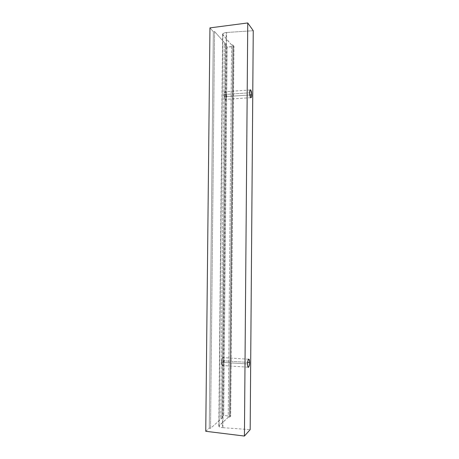 <?xml version="1.0" encoding="UTF-8"?>
<svg xmlns="http://www.w3.org/2000/svg" width="459" height="459" viewBox="0 0 459 459"><rect width="100%" height="100%" fill="white"/><g stroke="black" fill="none" stroke-linecap="round" stroke-linejoin="round"><path stroke-width="0.34" stroke-dasharray="2.29 1.72" d="M221.456 362.277L247.539 363.964L221.456 362.277L222.076 365.49C223.263 365.232 223.866 363.683 223.889 360.843L223.269 357.63C222.087 357.871 221.485 359.42 221.456 362.277L221.789 364.945L222.644 365.611L223.51 363.907L223.889 360.843L247.625 362.363L223.889 360.843L223.562 358.198L222.718 357.498L221.846 359.185L221.456 362.277M223.998 94.554L249.679 92.798L223.998 94.554L225.053 99.391C225.966 99.523 226.402 98.576 226.356 96.545L225.3 91.708C224.394 91.57 223.958 92.517 223.998 94.554L224.325 97.635L225.151 99.483L225.989 99.018L226.356 96.545L249.805 94.967L226.356 96.545L226.04 93.493L225.22 91.634L224.376 92.064L223.998 94.554M222.931 427.685L226.631 32.503L226.23 32.537L222.517 427.65L250.172 429.63L222.517 427.65L226.23 32.537C224.055 32.784 222.844 33.352 222.592 34.241L231.588 44.993L232.765 44.884L233.947 46.261L227.171 47.145L224.262 43.898L225.438 43.783L214.56 31.528L213.32 31.648L209.952 27.884L213.32 31.648L209.275 428.184L213.32 31.648L214.56 31.528L210.549 428.304L214.56 31.528L225.438 43.783L221.909 418.212L225.438 43.783L224.262 43.898L220.704 418.097L224.262 43.898L227.171 47.145L223.734 415.424L227.171 47.145L233.453 46.571L230.154 416.009L233.453 46.571L233.947 46.261L230.653 416.273L233.947 46.261L232.765 44.884L229.42 417.409L232.765 44.884L231.588 44.993L228.221 417.3L231.588 44.993L222.833 34.844L219.081 425.659L222.833 34.844L223.177 33.421L226.631 32.503L222.931 427.685M205.752 431.288L209.275 428.184L210.549 428.304L221.909 418.212L220.704 418.097L223.734 415.424L230.653 416.273L229.42 417.409L228.221 417.3L218.823 426.159C219.063 426.91 220.297 427.404 222.517 427.65L219.408 426.859L219.081 425.659L228.221 417.3L229.42 417.409L230.653 416.273L223.734 415.424L220.704 418.097L221.909 418.212L210.549 428.304L209.275 428.184L205.752 431.288M253.248 30.701L226.631 32.503L253.248 30.701M248.526 359.208L223.269 357.63M250.138 89.975L225.3 91.708M222.592 34.241L218.823 426.159M250.597 97.71L225.053 99.391M248.067 367.211L222.076 365.49"/><path stroke-width="0.69" d="M247.539 363.964C247.556 361.072 248.084 359.495 249.111 359.242L249.656 362.49L247.625 362.363L249.656 362.49L249.369 359.81L248.635 359.116L247.871 360.826L247.539 363.964L247.826 366.661L248.571 367.332L249.329 365.594L249.656 362.49C249.639 365.364 249.117 366.942 248.078 367.211L247.539 363.964M249.679 92.798C249.639 90.739 250.017 89.78 250.815 89.93L251.733 94.835L249.805 94.967L251.733 94.835L251.457 91.743L250.746 89.849L250.006 90.28L249.679 92.798L249.96 95.925L250.683 97.801L251.417 97.342L251.733 94.835C251.773 96.895 251.394 97.847 250.597 97.71L249.679 92.798M253.248 30.701L250.172 429.63L244.429 436.05L247.751 22.95L253.248 30.701L250.172 429.63L244.429 436.05L205.752 431.288L209.952 27.884L205.752 431.288L244.429 436.05L247.751 22.95L253.248 30.701M209.952 27.884L247.751 22.95L209.952 27.884M249.111 359.242L248.526 359.208M250.815 89.93L250.138 89.975"/></g></svg>

